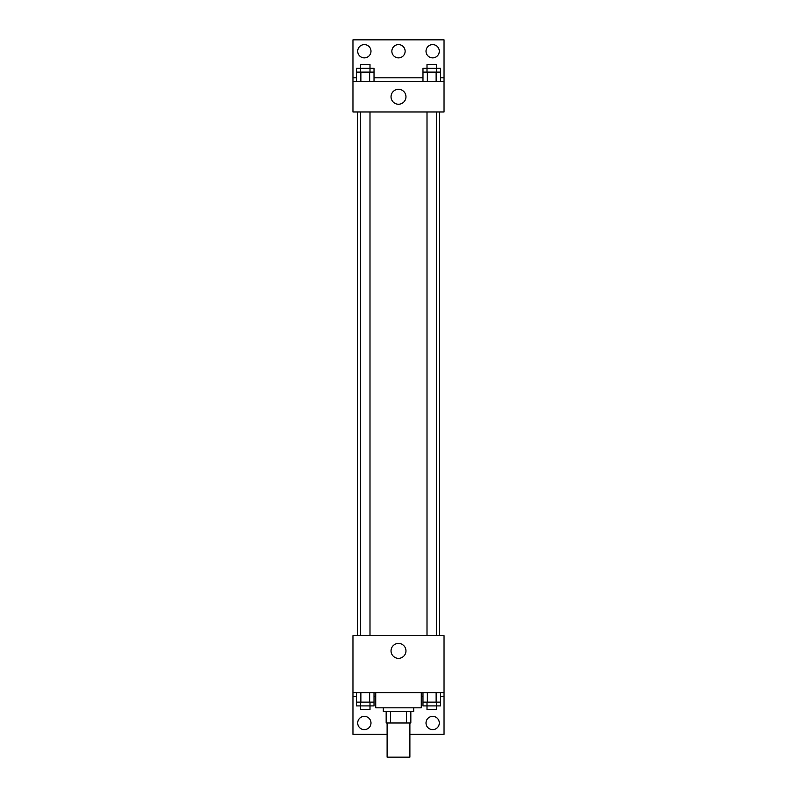 <?xml version="1.0" encoding="UTF-8"?>
<svg xmlns="http://www.w3.org/2000/svg" width="797" height="797" viewBox="0 0 797 797"><rect width="100%" height="100%" fill="white"/><g stroke="black" fill="none" stroke-linecap="round" stroke-linejoin="round"><path stroke-width="1.2" d="M387.113 722.989L387.113 757.15L409.887 757.15L409.887 722.989M406.49 711.611L406.49 722.989L386.166 722.989L386.166 711.611M406.49 722.989L410.834 722.989L410.834 711.611L410.834 722.989M413.683 707.816L413.683 711.611L383.317 711.611L383.317 707.816M390.51 711.611L390.51 722.989M375.726 692.633L375.726 707.816L421.274 707.816L421.274 692.633M352.961 692.633L352.961 635.707L444.039 635.707L444.039 692.633L352.961 692.633L352.961 734.376L387.113 734.376M444.039 692.633L444.039 734.376L409.887 734.376M391.038 650.88A7.462 7.462 0 0 1 402.236 644.424A7.462 7.462 0 0 1 402.236 657.346A7.462 7.462 0 0 1 391.038 650.88M444.039 696.429L440.512 696.429M422.978 696.429L421.274 696.429M375.726 696.429L374.022 696.429M356.488 696.429L352.961 696.429M426.016 722.989A6.645 6.645 0 0 1 435.979 717.24A6.645 6.645 0 0 1 435.979 728.747A6.645 6.645 0 0 1 426.016 722.989M357.704 722.989A6.645 6.645 0 0 1 367.666 717.24A6.645 6.645 0 0 1 367.666 728.747A6.645 6.645 0 0 1 357.704 722.989M439.336 111.959L439.336 635.707M436.487 635.707L436.487 111.959M369.997 111.959L369.997 635.707M444.039 111.959L352.961 111.959L352.961 39.85L444.039 39.85L444.039 111.959M444.039 81.593L352.961 81.593M391.038 96.776A7.462 7.462 0 0 1 402.236 90.32A7.462 7.462 0 0 1 402.236 103.241A7.462 7.462 0 0 1 391.038 96.776M352.961 77.807L356.488 77.807M374.022 77.807L422.978 77.807M440.512 77.807L444.039 77.807M391.855 51.237A6.645 6.645 0 0 1 401.818 45.489A6.645 6.645 0 0 1 401.818 56.986A6.645 6.645 0 0 1 391.855 51.237M370.984 51.237A6.645 6.645 0 0 1 361.021 56.986A6.645 6.645 0 0 1 361.021 45.489A6.645 6.645 0 0 1 370.984 51.237M439.296 51.237A6.645 6.645 0 0 1 429.334 56.986A6.645 6.645 0 0 1 429.334 45.489A6.645 6.645 0 0 1 439.296 51.237M436.487 72.109L436.487 64.517L427.003 64.517L427.003 68.313L440.512 68.313L440.512 72.109L422.978 72.109L422.978 81.593M440.512 72.109L440.512 81.593M436.128 72.109L436.128 81.593M427.361 72.109L427.361 81.593M369.997 72.109L369.997 64.517L360.513 64.517L360.513 68.313L374.022 68.313L374.022 72.109L356.488 72.109L356.488 81.593M374.022 72.109L374.022 81.593M369.639 72.109L369.639 81.593M360.872 72.109L360.872 81.593M427.003 72.109L427.003 68.313L422.978 68.313L422.978 72.109M360.513 72.109L360.513 68.313L356.488 68.313L356.488 72.109M440.512 692.633L440.512 702.117L422.978 702.117L422.978 705.913L436.487 705.913L436.487 709.709L427.003 709.709L427.003 702.117M422.978 692.633L422.978 702.117M436.128 692.633L436.128 702.117M427.361 692.633L427.361 702.117M436.487 702.117L436.487 705.913L440.512 705.913L440.512 702.117M374.022 692.633L374.022 702.117L356.488 702.117L356.488 705.913L369.997 705.913L369.997 709.709L360.513 709.709L360.513 702.117M356.488 692.633L356.488 702.117M369.639 692.633L369.639 702.117M360.872 692.633L360.872 702.117M369.997 702.117L369.997 705.913L374.022 705.913L374.022 702.117M357.664 111.959L357.664 635.707M427.003 635.707L427.003 111.959M360.513 111.959L360.513 635.707"/></g></svg>
